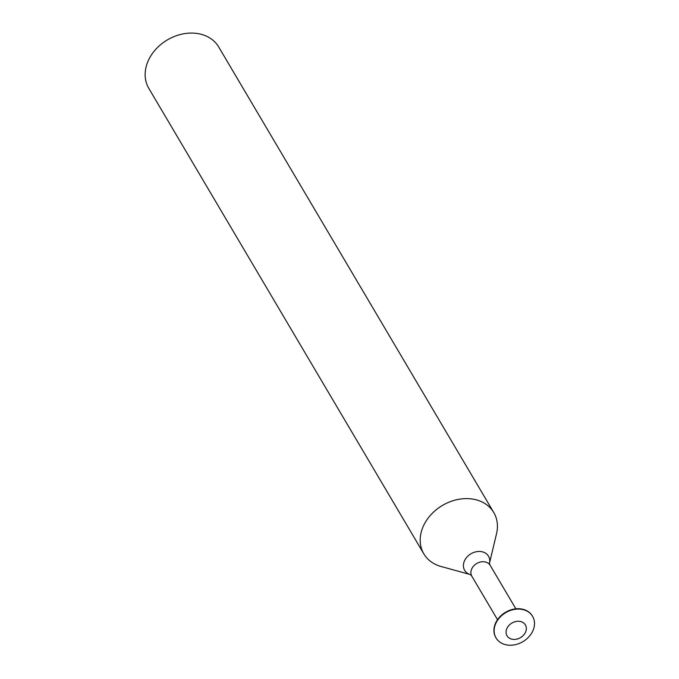 <?xml version="1.0" encoding="UTF-8"?>
<svg xmlns="http://www.w3.org/2000/svg" width="679" height="679" viewBox="0 0 679 679"><rect width="100%" height="100%" fill="white"/><g stroke="black" fill="none" stroke-linecap="round" stroke-linejoin="round"><path stroke-width="1.02" d="M532.489 616.176A21.227 16.848 149.4 0 0 532.387 615.997A21.227 16.848 149.4 0 0 522.474 609.173A21.227 16.848 149.4 0 0 499.752 616.905A21.227 16.848 149.4 0 0 495.831 637.598A21.227 16.848 149.4 0 0 495.942 637.776M522.686 609.53A21.227 16.848 149.4 0 0 499.965 617.27A21.227 16.848 149.4 0 0 496.043 637.954A21.227 16.848 149.4 0 0 522.889 641.663A21.227 16.848 149.4 0 0 532.599 616.354A21.227 16.848 149.4 0 0 522.686 609.53M520.411 621.497A10.66 8.462 149.4 0 0 506.118 633.015A10.66 8.462 149.4 0 0 522.092 636.537A10.66 8.462 149.4 0 0 520.411 621.497M493.777 512.543L218.723 47.012A40.613 32.244 149.4 0 0 199.77 33.95A40.613 32.244 149.4 0 0 156.297 48.752A40.613 32.244 149.4 0 0 148.786 88.329L423.84 553.869A40.613 32.244 149.4 0 0 441.044 566.49L470.284 574.553A13.86 11 149.4 0 1 464.776 560.209A13.86 11 149.4 0 1 482.031 551.747A13.86 11 149.4 0 1 489.491 563.197L496.536 533.702A40.613 32.244 149.4 0 0 493.777 512.543A40.613 32.244 149.4 0 0 474.825 499.481A40.613 32.244 149.4 0 0 431.352 514.283A40.613 32.244 149.4 0 0 423.84 553.869M489.432 563.426L490.204 565.378A10.66 8.462 149.4 0 0 485.23 561.949A10.66 8.462 149.4 0 0 473.815 565.836A10.66 8.462 149.4 0 0 471.846 576.225L470.505 574.612M471.846 576.225L497.52 619.672M490.204 565.378L515.87 608.834"/></g></svg>
